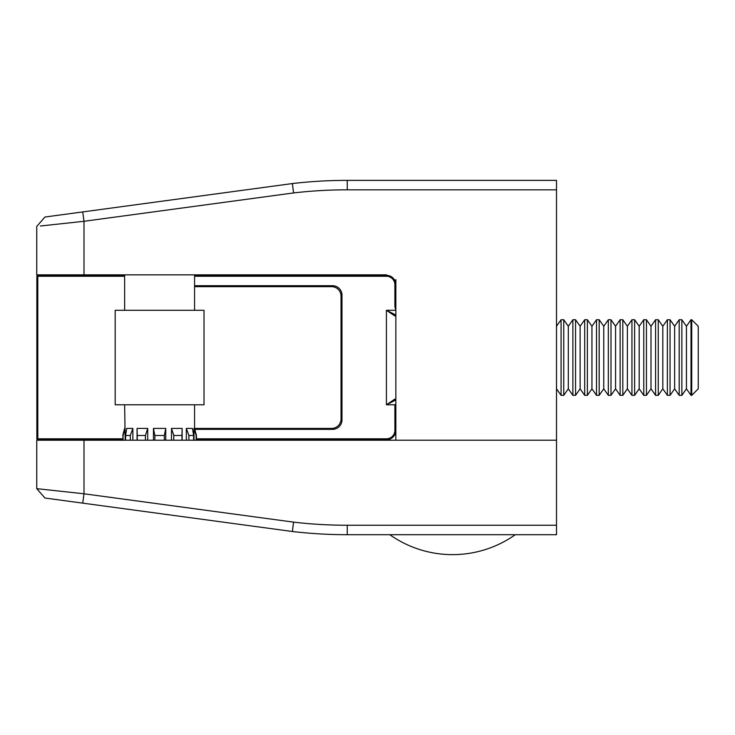 <?xml version="1.0" encoding="UTF-8"?>
<svg xmlns="http://www.w3.org/2000/svg" width="735" height="735" viewBox="0 0 735 735"><rect width="100%" height="100%" fill="white"/><g stroke="black" fill="none" stroke-linecap="round" stroke-linejoin="round"><path stroke-width="1.1" d="M84.001 274.844L36.75 274.844L36.75 226.408L44.936 217.036L292.392 183.557A473.533 473.533 0 0 1 347.26 180.369L556.496 180.369L556.496 189.823L347.26 189.823A464.079 464.079 0 0 0 293.568 192.938L84.001 221.29L84.001 274.844L386.399 274.844M395.853 279.576L395.853 440.219L556.496 440.219L556.496 534.703L347.26 534.703A473.533 473.533 0 0 1 292.392 531.506L44.936 498.027L36.75 488.665L36.75 440.219L556.496 440.219L556.496 189.823M82.733 211.928L84.001 221.29L40.342 226.012M42.492 225.783L44.688 225.544M293.568 192.938L292.392 183.557M36.75 488.665L44.936 498.027L36.75 488.665L84.001 493.782L293.568 522.135A464.079 464.079 0 0 0 347.26 525.249L556.496 525.249M292.392 531.506L293.568 522.135M82.733 503.144L84.001 493.782L84.001 440.219M691.727 395.338L691.727 319.734L691.01 319.734L691.01 395.338L691.727 395.338L698.25 388.806L698.25 326.257L691.727 319.734M686.435 326.257L681.869 319.734L681.869 395.338L686.435 388.806L686.435 326.257L691.01 319.734M681.869 319.734L679.195 319.734L679.195 395.338L681.869 395.338M674.629 326.257L670.054 319.734L670.054 395.338L674.629 388.806L674.629 326.257L679.195 319.734M670.054 319.734L667.38 319.734L667.38 395.338L670.054 395.338M662.814 326.257L658.248 319.734L658.248 395.338L662.814 388.806L662.814 326.257L667.38 319.734M658.248 319.734L655.565 319.734L655.565 395.338L658.248 395.338M650.999 326.257L646.433 319.734L646.433 395.338L650.999 388.806L650.999 326.257L655.565 319.734M646.433 319.734L643.759 319.734L643.759 395.338L646.433 395.338M639.184 326.257L634.617 319.734L634.617 395.338L639.184 388.806L639.184 326.257L643.759 319.734M634.617 319.734L631.944 319.734L631.944 395.338L634.617 395.338M627.378 326.257L622.802 319.734L622.802 395.338L627.378 388.806L627.378 326.257L631.944 319.734M622.802 319.734L620.129 319.734L620.129 395.338L622.802 395.338M615.562 326.257L610.996 319.734L610.996 395.338L615.562 388.806L615.562 326.257L620.129 319.734M610.996 319.734L608.323 319.734L608.323 395.338L610.996 395.338M603.747 326.257L599.181 319.734L599.181 395.338L603.747 388.806L603.747 326.257L608.323 319.734M599.181 319.734L596.508 319.734L596.508 395.338L599.181 395.338M591.941 326.257L587.366 319.734L587.366 395.338L591.941 388.806L591.941 326.257L596.508 319.734M587.366 319.734L584.692 319.734L584.692 395.338L587.366 395.338M580.126 326.257L575.56 319.734L575.56 395.338L580.126 388.806L580.126 326.257L584.692 319.734M575.56 319.734L572.877 319.734L572.877 395.338L575.56 395.338M568.311 326.257L563.745 319.734L563.745 395.338L568.311 388.806L568.311 326.257L572.877 319.734M563.745 319.734L561.071 319.734L561.071 395.338L563.745 395.338M194.022 440.219L194.022 428.413L194.564 428.413L196.456 435.497L196.456 440.219M124.638 274.844L124.638 310.289M124.638 404.783L125.18 440.219M130.306 440.219L130.306 435.497L125.584 435.497L126.723 428.413L132.86 428.413L132.86 440.219M137.068 428.413L137.234 435.497L145.42 435.497L147.707 428.413L137.068 428.413L137.068 440.219M147.707 428.413L147.707 440.219M153.459 428.413L154.874 435.497L164.328 435.497L165.743 428.413L153.459 428.413L153.459 440.219M165.743 428.413L165.743 440.219M171.494 428.413L173.782 435.497L181.968 435.497L182.133 428.413L171.494 428.413L171.494 440.219M182.133 428.413L182.133 440.219M186.341 428.413L188.895 435.497L193.617 435.497L192.478 428.413L186.341 428.413L186.341 440.219M194.564 274.844L194.564 310.289M194.564 404.783L194.564 428.413L331.586 428.413A9.454 9.454 0 0 0 341.04 418.959L341.04 296.113A9.454 9.454 0 0 0 331.586 286.659L194.564 286.659M154.874 435.497L154.874 440.219M164.328 435.497L164.328 440.219M137.234 435.497L137.234 440.219M145.42 435.497L145.42 440.219M125.584 435.497L125.584 440.219M130.306 435.497L132.86 428.413M123.048 440.219L123.048 435.497L122.745 440.219M123.048 435.497L125.18 428.413M194.022 428.413L196.153 435.497L196.153 440.219M188.895 435.497L188.895 440.219M193.617 435.497L193.617 440.219M173.782 435.497L173.782 440.219M181.968 435.497L181.968 440.219M115.184 310.289L204.018 310.289L204.018 404.783L115.184 404.783L115.184 310.289M122.745 439.75L37.807 439.75A0.946 0.946 0 0 1 36.86 438.804L36.86 276.268L37.807 276.268L37.807 438.804L122.745 438.804M194.564 285.713L332.532 285.713A9.454 9.454 0 0 1 341.986 295.167L341.986 419.906A9.454 9.454 0 0 1 332.532 429.359L194.821 429.359M196.456 438.804L386.399 438.804L386.399 439.75A9.454 9.454 0 0 0 395.853 430.297A9.454 9.454 0 0 1 386.399 439.75L196.456 439.75M124.638 276.268L37.807 276.268L37.807 275.322L124.638 275.322M194.564 275.322L386.399 275.322A9.454 9.454 0 0 1 395.853 284.767A9.454 9.454 0 0 0 386.399 275.322L386.399 276.268L194.564 276.268M395.669 315.012A0.946 0.845 90 0 0 394.833 315.958L386.417 310.289L395.853 315.012M124.638 274.872L115.413 275.322L122.074 274.844M329.427 274.844L336.088 275.322L326.588 274.844M122.745 440.32L115.413 439.75L122.745 440.026M326.588 440.219L336.088 439.75L329.427 440.219M395.669 400.06L386.417 404.783L394.833 399.114A0.946 0.845 90 0 0 395.669 400.06M347.26 189.823L347.26 180.369M36.75 226.408L44.936 217.036L36.75 226.408M347.26 534.703L347.26 525.249M395.853 404.783L386.417 404.783L386.417 310.289L395.853 310.289M395.853 309.894A10.391 10.391 0 0 1 394.906 305.558L394.906 284.767A8.508 8.508 0 0 0 386.399 276.268M386.399 438.804A8.508 8.508 0 0 0 394.906 430.297L394.906 409.514A10.391 10.391 0 0 1 395.853 405.178M394.906 404.783L394.906 409.514L395.853 409.514M395.853 430.297L394.906 430.297M394.906 305.558L395.853 305.558M394.906 284.767L395.853 284.767M37.807 439.75L37.807 438.804L36.86 438.804M36.869 276.268A0.946 0.937 90 0 1 37.807 275.322A0.946 0.946 0 0 0 36.86 276.268M395.853 315.958L394.833 315.958M394.833 399.114L395.853 399.114M686.435 388.806L691.01 395.338M674.629 388.806L679.195 395.338M662.814 388.806L667.38 395.338M650.999 388.806L655.565 395.338M639.184 388.806L643.759 395.338M627.378 388.806L631.944 395.338M615.562 388.806L620.129 395.338M603.747 388.806L608.323 395.338M591.941 388.806L596.508 395.338M580.126 388.806L584.692 395.338M568.311 388.806L572.877 395.338M556.496 388.806L561.071 395.338M556.496 326.257L561.071 319.734M124.638 428.413L122.745 435.497M389.798 534.703A108.743 108.743 0 0 0 515.299 534.703L515.299 534.703M115.413 439.75L121.964 440.21M329.537 440.21L336.088 439.75M121.964 274.862L115.413 275.322M336.088 275.322L329.537 274.862"/></g></svg>
